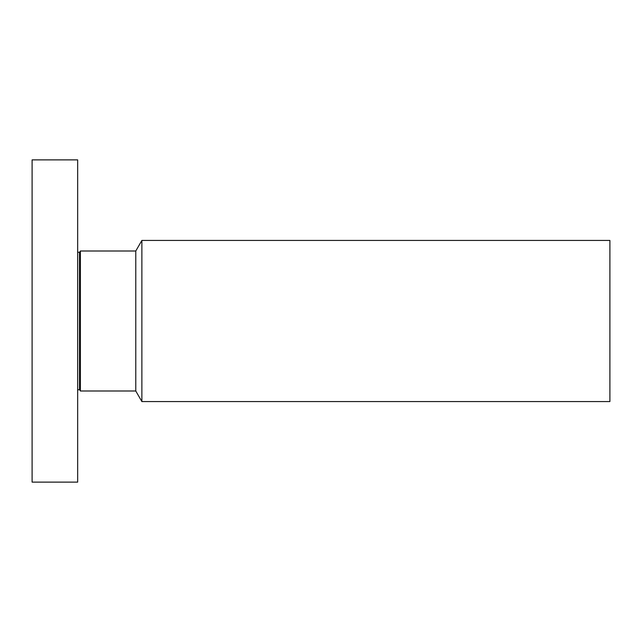 <?xml version="1.0" encoding="UTF-8"?>
<svg xmlns="http://www.w3.org/2000/svg" width="642" height="642" viewBox="0 0 642 642"><rect width="100%" height="100%" fill="white"/><g stroke="black" fill="none" stroke-linecap="round" stroke-linejoin="round"><path stroke-width="0.96" d="M77.666 462.401L77.666 159.874L32.1 159.874L32.1 482.126L77.666 482.126L77.666 462.401M79.512 252.491L80.37 251.006L80.37 390.994L79.512 389.509L79.512 252.491L77.666 251.993M80.37 390.994L135.775 390.994L135.775 251.006L80.37 251.006M135.775 251.006L141.874 240.437L141.874 401.563L135.775 390.994M141.874 401.563L609.9 401.563L609.9 240.437L141.874 240.437M79.512 389.509L77.666 390.007"/></g></svg>
